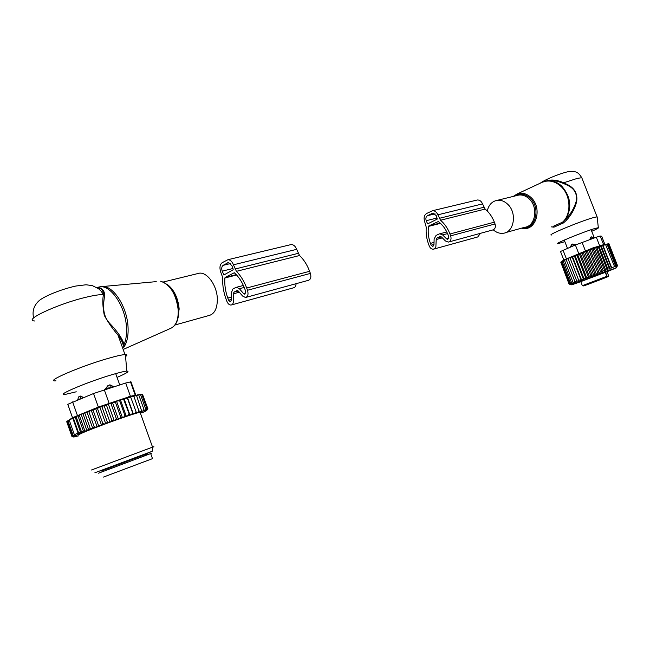 <?xml version="1.0" encoding="UTF-8"?>
<svg xmlns="http://www.w3.org/2000/svg" width="650" height="650" viewBox="0 0 650 650"><rect width="100%" height="100%" fill="white"/><g stroke="black" fill="none" stroke-linecap="round" stroke-linejoin="round"><path stroke-width="0.97" d="M493.253 229.84C496.381 232.57 499.728 233.707 503.303 233.252C514.158 232.318 517.254 212.924 507.739 204.279C504.571 201.264 501.15 199.932 497.461 200.281C492.148 201.199 488.743 204.766 487.24 210.99M564.883 241.67L557.895 243.661C552.784 244.424 582.993 231.993 594.644 228.564L598.325 227.695C599.072 227.833 596.871 229.036 591.719 231.311M551.452 234.999C546.163 235.471 579.93 221.39 592.979 217.734L597.066 216.84L597.196 217.246M551.387 226.866L553.971 227.167L553.109 226.371L562.551 222.162L565.687 219.351C572.195 207.862 570.887 196.804 561.762 186.176C557.351 182.13 552.541 180.351 547.349 180.838L544.408 181.464M566.987 184.356L566.767 184.941C574.34 188.248 577.492 193.684 576.217 201.224C574.348 207.862 570.838 213.899 565.687 219.351L566.621 220.074C571.651 214.508 575.006 208.301 576.68 201.443C577.753 193.635 574.519 187.939 566.987 184.356L563.664 182.772C556.977 179.839 550.932 179.294 545.545 181.147M566.767 184.941L563.444 183.471C558.236 181.204 553.451 180.188 549.079 180.424L546.358 180.993M553.971 227.167L563.452 222.95L566.621 220.074M540.329 183.154C544.172 180.058 558.74 173.794 568.165 171.673C577.273 170.454 578.947 173.542 581.783 177.743L577.582 178.311L563.664 182.772L563.444 183.471M563.452 222.95L562.551 222.162C571.675 214.297 570.903 195.325 560.966 186.42C555.084 181.196 548.925 179.766 542.49 182.146L541.222 182.739M572.845 243.937L573.617 245.318L575.673 244.546L572.106 244.116L570.334 246.805L573.763 245.676M589.721 239.623L590.777 237.185L591.727 236.868M590.509 283.197L593.491 282.1L590.509 283.197M599.844 279.727L605.183 277.704L599.844 279.719M591.63 282.929L586.373 284.928L591.63 282.929M601.892 278.988L587.551 284.432L601.892 278.988M600.202 279.687L603.338 278.525L600.202 279.687M589.591 239.306L593.816 237.851M616.533 267.556L617.5 265.598L608.985 243.856M616.704 267.345L617.476 265.558L608.952 243.758L608.108 243.839M589.03 250.477L597.667 272.659L596.635 274.731L587.291 250.754L590.151 249.681L599.487 273.642L600.446 271.619L602.306 272.456L603.078 270.644L604.939 271.277L605.54 269.734L607.36 270.132L607.807 268.897L609.521 269.035L609.822 268.166L611.439 268.036L615.631 266.118L615.331 266.979L616.517 265.826L616.062 267.044L617.142 265.639L616.533 267.166L617.476 265.558M580.783 281.661L571.764 284.854L603.785 272.326L616.403 267.841L607.035 271.724M617.142 265.639L608.595 243.783L607.059 244.01L607.953 243.921L616.517 265.826M606.458 244.286L607.059 244.164L615.631 266.118M604.63 244.473L606.629 244.262L605.556 244.538L614.51 266.5M605.922 244.506L602.997 245.456L611.617 267.524M611.439 268.036L602.631 245.489L601.193 246.074L609.822 268.166M609.521 269.035L600.576 246.123L599.17 246.781L607.807 268.897M607.36 270.132L598.276 246.862L596.895 247.585L605.54 269.734M604.939 271.277L595.741 247.707L594.433 248.479L603.078 270.644M560.788 262.202L569.01 283.952L570.871 284.749M569.904 257.619L579.15 281.442L569.904 257.619L560.771 262.153L569.181 283.839L570.984 284.781L569.01 283.952M572.024 256.742L572.569 256.896L581.141 278.972L581.287 280.605L572.024 256.742L570.212 257.863M574.324 255.807L575.096 255.873L583.684 277.989L583.602 279.703L574.324 255.807L572.569 256.896M576.761 254.832L577.761 254.816L586.365 276.957L586.064 278.752L576.761 254.832L575.096 255.873M579.321 253.825L580.523 253.736L589.144 275.892L588.632 277.769L579.321 253.825L577.761 254.816M581.953 252.793L583.351 252.639L591.979 274.812L591.273 276.762L581.953 252.793L580.523 253.736M584.618 251.769L586.194 251.55L594.831 273.731L593.954 275.746L584.618 251.769L583.351 252.639M587.291 250.754L586.194 251.55M590.151 249.681L591.801 249.446L600.446 271.619M602.306 272.456L593.019 248.649L591.801 249.446M593.019 248.649L594.433 248.479M575.388 244.993L596.326 237.234L599.698 245.879L592.889 247.926L563.81 260.024L560.503 251.493L575.388 244.993L578.76 253.654M569.181 283.839L571.342 284.619L569.668 283.603L561.234 261.861M569.668 283.603L571.951 284.342L570.464 283.254L562.014 261.454M570.464 283.254L572.853 283.961L571.577 282.783L563.103 260.934M571.577 282.783L574.048 283.473L572.983 282.206L564.484 260.301M572.983 282.206L575.502 282.88L566.15 259.577M574.665 281.531L577.208 282.206L568.067 258.757M603.622 244.571L600.186 236.007L601.673 236.234L604.882 244.441M607.019 271.692L580.775 281.629M596.326 237.234L600.186 236.007M599.698 245.879L603.558 244.652M599.487 273.642L597.667 272.659M596.635 274.731L594.831 273.731M593.954 275.746L591.979 274.812M591.273 276.762L589.144 275.892M588.632 277.769L586.365 276.957M586.064 278.752L583.684 277.989M583.602 279.703L581.141 278.972M581.287 280.605L578.776 279.898M579.15 281.442L576.599 280.759M595.741 247.707L596.895 247.585M598.276 246.862L599.17 246.781M600.576 246.123L601.193 246.074M606.629 244.262L607.059 244.164M606.434 244.221L607.953 243.921M440.505 220.244L437.856 214.817C436.637 212.022 434.882 210.649 432.583 210.706L426.587 213.501C424.182 215.158 423.524 217.823 424.629 221.496L426.278 227.329C425.758 233.041 426.538 238.688 428.618 244.262L429.309 246.09C430.251 248.251 431.616 249.291 433.387 249.202L435.045 248.284L435.874 246.667L436.223 239.509L437.027 238.038L439.952 236.624L441.464 236.982L445.461 240.979L448.329 242.101C450.783 241.288 451.571 239.2 450.686 235.844L449.971 233.984C447.769 228.312 444.608 223.738 440.505 220.244L485.119 209.072L482.544 203.889C481.374 201.216 479.643 199.916 477.36 199.981L476.466 200.2M428.862 225.908L428.553 226.387C427.716 232.058 428.35 237.721 430.454 243.376L431.145 245.213L432.843 246.504L433.956 244.953L434.127 238.997L436.044 235.454L438.969 234.033L439.79 233.789L442.593 234.902L446.607 238.899L447.793 239.363L448.776 236.754L448.069 234.894C445.835 229.182 442.577 224.721 438.295 221.528L428.862 225.908L440.172 223.047M437.247 219.082L427.643 223.884L426.197 220.699C425.506 218.4 425.921 216.734 427.432 215.703L432.949 213.054L436.247 215.621L437.247 219.082M480.431 233.334L477.75 236.957L434.029 249.023M485.119 209.072C489.157 212.387 492.237 216.759 494.366 222.178L495.048 223.966C495.893 227.175 495.097 229.182 492.651 229.994L449.012 241.914M197.007 273.764L199.452 273.162C207.439 272.123 217.011 285.683 217.344 298.781C217.376 308.791 214.354 314.429 208.284 315.705L175.013 325M76.245 391.796L65.674 394.306C53.763 396.264 86.58 382.241 111.548 374.822C119.153 372.539 124.239 371.296 126.791 371.109C130.008 371.109 126.758 373.206 117.049 377.382M55.949 380.827C43.566 382.2 80.324 366.283 108.119 358.402C116.301 356.046 121.916 354.778 124.987 354.591L125.401 354.575C127.351 354.575 127.408 355.233 125.564 356.541M98.402 287.706C102.529 288.397 104.593 290.948 104.585 295.368C103.927 301.697 101.067 314.064 109.598 323.261C117.496 331.5 122.346 338.561 124.126 344.443L123.744 347.384C127.116 342.509 128.537 335.571 128.018 326.568C127.026 308.076 115.066 288.088 104.382 286.642L99.288 286.975M96.728 287.487C101.002 287.796 103.236 290.127 103.423 294.474L103.415 294.686C102.391 299.967 102.692 306.889 104.309 315.437C108.737 323.302 113.279 329.794 117.934 334.904L117.934 334.904C121.03 339.024 122.85 342.761 123.411 346.101M123.321 345.532L124.126 344.443C126.116 339.739 126.888 333.938 126.457 327.031C125.409 306.808 111.353 285.488 100.271 286.739L156.244 281.637M34.816 320.994C21.881 320.661 58.11 303.729 86.271 297.188C94.437 295.246 100.149 294.409 103.415 294.686L104.585 295.368M103.513 477.067L152.49 458.648L103.513 477.067M98.54 473.184L150.678 453.578C152.271 453.017 152.279 453.042 150.711 453.668M104.975 389.48L107.827 385.71L109.387 385.052L114.229 386.596M77.748 399.685C78.422 397.304 78.967 396.199 79.381 396.37L80.356 396.053L83.623 397.499M77.699 399.872L83.566 397.337M104.91 389.309L114.164 386.425M91.244 410.28L97.086 426.749L97.963 426.351L98.337 424.97L93.064 410.109L91.244 410.28L88.839 411.718L94.112 426.579L95.688 427.221L93.616 428.009L94.112 426.579M97.963 426.351L99.978 425.596L98.337 424.97M78.049 416.041L83.289 430.852L81.786 432.705L76.107 416.642L79.308 415.204L85.044 431.421L73.621 436.532L73.239 436.971L73.986 436.995L78.715 435.817M141.814 412.921L146.421 410.719L146.859 409.979L134.989 413.262L136.045 411.71L130.544 396.727L133.876 396.199L139.246 411.921M124.101 398.702L129.919 414.993L126.271 416.219L120.445 399.888L123.646 399.344L124.101 398.702L127.392 398.149L127.489 397.646L133.291 413.879L134.989 413.262M133.291 413.879L131.593 414.367L132.632 412.815L127.392 398.149M129.919 414.993L131.593 414.367M126.271 416.219L123.947 416.951L124.881 415.415L119.616 400.668L120.445 399.888M99.978 425.596L118.324 418.966L112.483 402.561L115.375 402.098L116.553 401.18L122.387 417.552L123.947 416.951M122.387 417.552L119.787 418.397L120.64 416.878L115.375 402.098M118.324 418.966L119.787 418.397M97.086 426.749L95.688 427.221M79.308 415.204L86.929 411.986L92.747 428.407L93.616 428.009M92.747 428.407L89.505 429.618L90.163 428.106L84.898 413.254M82.932 413.644L88.717 429.967L89.505 429.618M88.717 429.967L85.605 431.169L86.547 429.536L81.291 414.7M85.044 431.421L85.605 431.169M140.335 412.986L141.554 412.189L140.075 412.246C131.446 413.847 76.261 434.281 79.064 434.858M142.569 394.493L147.875 408.704M147.095 409.988L147.623 408.598L146.859 409.979M141.757 394.379L142.513 394.322L147.623 408.598M146.469 410.012L146.876 408.663L146.006 410.093M133.876 396.199L138.734 394.908L137.402 394.908L141.741 394.331L146.876 408.663M140.481 394.534L145.632 408.923L145.324 410.231M144.69 410.386L145.632 408.923M138.734 394.908L143.91 409.354L143.748 410.621M142.911 410.849L143.91 409.354M136.524 395.468L141.716 411.19M140.676 411.491L141.716 409.971M138.028 412.295L139.084 410.759M136.37 412.815L136.045 411.71M133.128 413.863L132.632 412.815M123.646 399.344L129.561 415.041M127.896 415.602L128.895 414.05M125.718 416.341L124.881 415.415M121.639 417.747L120.64 416.878M117.398 419.234L116.244 418.421L115.489 419.916M113.043 420.786L111.751 420.03L111.109 421.484M108.647 422.378L107.226 421.671L106.714 423.085M104.268 423.987L102.733 423.329L102.367 424.694M91.65 428.773L90.163 428.106M87.969 430.219L86.547 429.536M84.671 431.551L83.289 430.852M73.621 436.532L72.256 435.849L74.425 436.036L73.109 435.354L75.156 435.126L74.376 434.712L78.041 433.046L78.821 433.469L80.47 432.014L81.786 432.705M73.458 436.646L71.833 436.199L73.239 436.865M73.231 436.954L71.89 436.378L66.779 421.891M76.107 416.642L75.237 417.227L80.47 432.014M78.821 433.469L73.336 417.95L72.824 418.299L78.041 433.046M72.824 418.299L69.192 420.03L74.376 434.712M69.192 420.03L67.941 420.712L73.109 435.354M72.516 417.682L67.104 421.257L72.256 435.849M93.543 393.518L125.694 383.021L130.447 396.313L98.353 407.062L72.524 417.706L67.795 404.324L93.543 393.518L98.353 407.062M147.477 453.212L94.884 472.769L152.165 451.303L152.912 446.997L153.912 446.729L152.88 447.192M147.485 453.245L152.165 451.303M91.479 469.999L152.912 446.997M130.447 396.313L135.688 395.005L130.975 381.826L125.694 383.021M68.811 420.136L67.941 420.712M73.336 417.95L75.237 417.227M67.129 421.33L66.706 421.663L71.833 436.199M86.929 411.986L88.839 411.718M105.657 423.532L99.808 407.062L97.451 408.468L95.631 408.614L101.481 425.084M97.451 408.468L102.733 423.329M99.808 407.062L101.944 406.819L107.226 421.671M101.944 406.819L104.049 405.527L109.907 421.98M104.049 405.527L106.478 405.194L111.751 420.03M106.478 405.194L108.298 404.016L114.148 420.452M108.298 404.016L110.971 403.609L116.244 418.421M112.483 402.561L110.971 403.609M116.553 401.18L119.616 400.668M127.489 397.646L130.821 397.101M141.074 394.404L141.741 394.331M95.631 408.614L93.064 410.109M222.219 276.201L220.683 272.025C219.375 267.646 219.863 264.542 222.154 262.714L227.947 259.699C230.23 259.748 232.066 261.446 233.439 264.802L236.405 271.334C240.711 275.657 244.14 281.223 246.683 288.023L247.504 290.257C248.592 294.263 247.926 296.676 245.521 297.513L242.588 296.034L238.363 291.119L237.169 290.509L234.008 292.118L233.293 293.816L233.472 300.812C233.439 303.314 232.627 304.728 231.051 305.061C229.296 305.061 227.882 303.769 226.818 301.186L226.021 299C223.616 292.338 222.503 285.667 222.682 278.972L222.219 276.201M246.188 297.326L308.279 280.361C310.716 279.533 311.423 277.217 310.399 273.414L309.611 271.294C307.174 264.842 303.818 259.586 299.553 255.523L296.676 249.34C295.344 246.163 293.524 244.562 291.216 244.546L290.331 244.766M225.152 277.428L234.284 272.74C238.737 276.721 242.255 282.141 244.831 288.998L245.651 291.233L244.822 294.255L243.604 293.637L239.371 288.722L236.511 287.267L235.698 287.511L232.879 289.039L231.181 293.101L231.359 300.089L230.352 301.86L228.589 300.243L227.784 298.058C225.363 291.306 224.396 284.611 224.884 277.973L225.152 277.428L236.243 274.625M223.893 274.966L233.098 269.807L233.188 269.222L231.896 265.679L228.451 262.486L223.121 265.346C221.682 266.484 221.374 268.426 222.194 271.164L223.893 274.966M296.059 283.701L296.059 283.717C295.977 286.106 295.141 287.471 293.54 287.812L231.684 304.882M546.455 180.96L549.079 180.424L542.49 182.146L516.937 194.066C521.836 192.27 526.533 193.416 531.026 197.502C542.604 207.789 536.364 230.904 522.957 228.443L521.454 228.182M522.486 227.89C535.316 230.157 541.214 208.033 530.148 198.185C524.842 193.521 519.569 192.847 514.337 196.154M505.749 232.57L524.631 227.297C535.438 226.33 538.598 207.326 529.181 198.892C526.053 195.951 522.649 194.659 518.976 195.016L497.461 200.281M597.066 216.84L582.026 178.36M570.798 246.935L571.496 244.506M604.695 277.989L597.236 280.898C581.49 286.877 577.817 287.974 594.165 281.783L606.515 277.184L606.832 276.307L605.101 271.871M604.646 278.013L607.238 276.989L605.499 277.631L606.621 277.136L606.921 276.274L605.191 271.838L606.913 276.274M582.335 285.667L606.921 276.274L606.58 277.241M606.946 276.348L607.238 276.989M605.345 271.781L607.1 276.291L608.603 275.746M591.768 238.883L590.777 237.185M582.091 242.377L585.471 251.054M563.046 250.201L566.378 258.781M600.234 236.007L603.598 244.619M439.205 218.359L483.852 207.277M437.856 214.817L482.544 203.889M446.607 238.899L448.874 238.282M442.593 234.902L447.541 233.594M431.145 245.213L433.964 244.441M430.454 243.376L434.029 242.418M428.553 226.387L440.505 223.356M436.223 239.509L442.349 237.876M437.027 238.038L441.35 236.884M439.952 236.624L440.359 236.511M450.686 235.844L495.048 223.966M449.971 233.984L494.366 222.178M427.31 223.632L429.049 223.194M426.197 220.699L437.149 217.986M427.432 215.703L435.069 213.842M432.185 213.281L433.176 213.046M170.593 328.388C175.931 325.975 178.474 319.849 178.222 310.009C176.199 294.223 170.332 284.619 160.615 281.214C170.706 284.546 176.719 294.06 178.653 309.774C178.904 319.613 176.215 325.812 170.593 328.388L123.151 349.481M174.907 294.808L177.775 303.363M167.213 284.367C174.078 289.608 178.059 297.822 179.164 309.018L177.279 320.734M96.972 287.495L100.271 286.739L97.053 287.503M107.437 475.589L145.876 461.126L107.437 475.589M100.937 471.136L147.607 453.578L147.412 453.034M80.356 396.053L80.527 398.734M110.175 384.979L113.336 386.88M108.192 388.481L107.827 385.71M104.268 389.699L109.078 403.211M72.621 401.911L77.382 415.382M298.171 253.362L234.999 269.043M296.676 249.34L233.439 264.802M236.6 275.007L224.884 277.973M231.286 297.115L227.784 298.058M231.343 299.496L228.589 300.243M244.229 287.438L239.371 288.722M245.838 293.036L243.604 293.637M299.553 255.523L236.405 271.334M309.611 271.294L246.683 288.023M310.399 273.414L247.504 290.257M238.249 290.989L234.008 292.118M239.306 292.207L233.293 293.816M228.678 262.486L227.703 262.722M230.612 263.526L223.121 265.346M232.928 268.515L222.194 271.164M225.184 274.243L223.478 274.674M516.937 194.066L513.281 196.414M598.325 227.695L597.155 216.848M594.319 237.957L591.094 229.71M567.466 248.341L564.257 240.078M608.205 276.64L608.595 275.738L606.84 271.229M582.319 285.626L580.596 281.174M591.354 236.884L593.791 237.819M616.403 267.841L617.256 265.964M563.794 259.984L561.015 261.974M439.79 233.789L446.786 231.953M432.583 210.706L477.36 199.981M177.759 303.29L174.866 294.718M163.345 281.994L199.452 273.162M33.637 317.947C32.094 311.561 33.711 306.004 38.472 301.267C42.794 296.798 60.556 289.396 75.855 286.033L86.068 284.773L92.276 285.602L98.475 288.657L100.782 290.737L103.423 294.474C104.089 290.753 101.936 288.47 96.964 287.625M126.791 371.109L125.401 354.575M124.987 354.591L117.934 334.904C120.981 338.845 122.801 342.282 123.411 345.207M152.49 458.648L150.678 453.578M147.607 453.578L147.322 454.667L144.146 455.951M111.109 387.075L110.37 384.995M119.73 384.881L115.7 373.604M109.387 385.052C109.671 384.613 110.906 385.109 113.108 386.539M146.396 410.02L146.591 409.606M135.241 395.2L130.439 381.777M140.075 412.246L152.547 447.119M128.188 396.809L130.999 396.654M243.376 285.464L236.511 287.267M291.216 244.546L227.947 259.699"/></g></svg>
